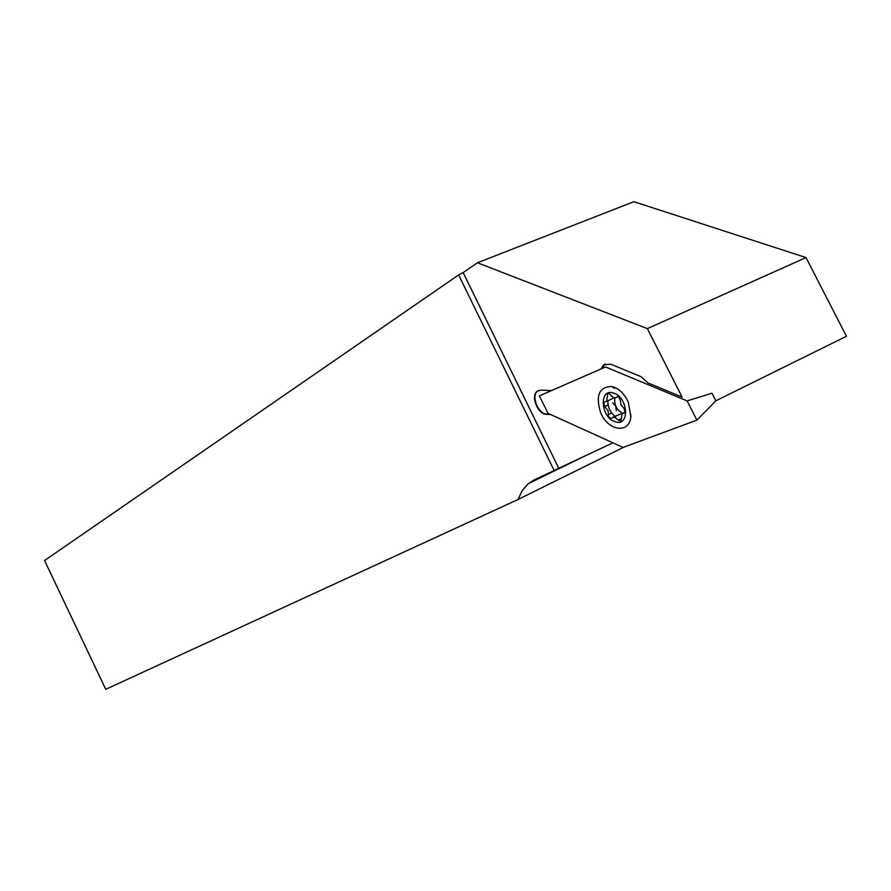 <?xml version="1.0" encoding="UTF-8"?>
<svg xmlns="http://www.w3.org/2000/svg" width="891" height="891" viewBox="0 0 891 891"><rect width="100%" height="100%" fill="white"/><g stroke="black" fill="none" stroke-linecap="round" stroke-linejoin="round"><path stroke-width="1.34" d="M615.659 416.743C610.346 412.745 607.751 407.421 607.885 400.75M647.378 328.634L477.42 262.767L633.869 201.689L806.01 257.577L647.378 328.634L682.127 397.108L647.957 382.918L641.008 376.67L610.714 364.152L603.519 364.92L601.091 368.896M551.44 390.603L540.781 390.124L537.061 391.349C530.468 396.161 537.808 414.348 546.317 414.315L550.738 414.582M550.159 414.315L546.74 414.115C538.231 414.148 530.902 395.96 537.496 391.149L538.487 390.492M601.536 368.707L605.145 363.929M715.863 400.794L846.45 336.275L806.01 257.577M612.93 442.827L558.757 468.287L463.153 272.59L477.42 262.767M458.631 274.918L554.146 470.504L534.143 479.915L528.174 483.757L522.215 490.607L518.027 499.506L105.751 689.311L44.55 560.528L458.631 274.918L463.153 272.59M624.279 446.97L518.027 499.506M554.146 470.504L558.757 468.287M618.443 396.473L616.628 397.263C614.567 398.511 612.518 397.664 610.491 394.735L608.998 393.421L607.785 393.61L606.582 401.373L603.653 402.209L604.789 406.53L608.119 410.718L608.386 414.571C608.508 417.3 609.555 418.48 611.538 418.102L614.846 417.133L618.198 420.118L620.938 421.265L622.152 413.58L625.181 412.722L624.023 408.356L620.916 404.815L620.381 400.226L618.443 396.473M615.08 421.71C600.445 417.456 598.785 387.696 613.609 393.065C628.534 397.23 629.948 427.502 615.08 421.71M613.22 416.999L622.575 413.279M612.718 402.788L615.781 406.285L616.305 410.796M614.267 397.809L613.331 398.188M614.879 397.876C614.044 404.837 616.639 409.96 622.675 413.235M628.233 401.852C624.134 393.399 618.666 388.287 611.839 386.494C599.008 386.85 595.311 395.66 600.757 412.923C608.185 431.077 629.547 434.095 630.861 416.654L628.233 401.852M623.065 447.427L548.088 413.379L539.311 395.905L605.535 366.958L687.139 400.917L696.885 420.129L623.065 447.427M687.139 400.917L712.009 393.221L715.874 400.816L696.885 420.129M617.998 396.395L617.029 396.851M621.239 418.659L618.198 420.118M625.449 412.41L624.246 412.99M611.694 413.001L608.386 414.571M608.107 404.971L604.789 406.53M528.174 483.757L584.195 456.303M625.66 411.887L623.31 413.012M614.177 397.787L606.582 401.373M618.354 396.45L616.628 397.263M614.422 388.454L611.839 386.494M630.705 414.259L630.861 416.654"/></g></svg>
